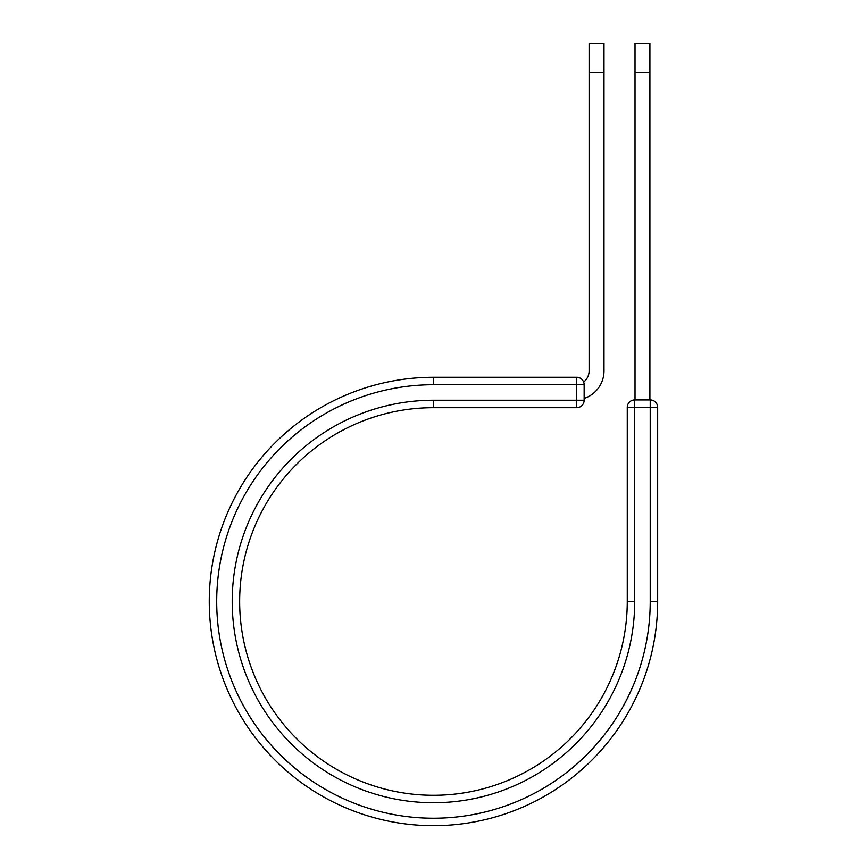 <?xml version="1.0" encoding="UTF-8"?>
<svg xmlns="http://www.w3.org/2000/svg" width="868" height="868" viewBox="0 0 868 868"><rect width="100%" height="100%" fill="white"/><g stroke="black" fill="none" stroke-linecap="round" stroke-linejoin="round"><path stroke-width="1.3" d="M603.998 72.489L589.112 72.489L589.112 43.4L603.998 43.4L603.998 370.886A29.035 29.035 0 0 1 584.142 398.434M589.112 72.489L589.112 370.886A14.148 14.148 0 0 1 583.654 382.05M584.142 384.719L584.142 400.235A7.443 7.443 0 0 1 576.699 407.678L576.699 377.276L433.457 377.276L433.457 384.719L584.142 384.719A7.443 7.443 0 0 0 576.699 377.276A7.443 7.443 0 0 1 584.142 384.719M433.457 407.678L576.699 407.678A7.443 7.443 0 0 0 584.142 400.235L433.457 400.235L433.457 407.678A193.803 193.803 0 0 0 239.655 601.481A193.803 193.803 0 0 0 433.457 795.283A193.803 193.803 0 0 0 627.26 601.481L627.26 407.363A7.443 7.443 0 0 1 634.703 399.92L650.219 399.92L650.219 407.363L627.26 407.363A7.443 7.443 0 0 1 634.703 399.92L634.703 601.481L627.26 601.481M650.219 601.481L657.662 601.481A224.204 224.204 0 0 1 433.457 825.685A224.204 224.204 0 0 1 209.264 601.481A224.204 224.204 0 0 1 433.457 377.276A224.204 224.204 0 0 0 209.264 601.481A224.204 224.204 0 0 0 433.457 825.685A224.204 224.204 0 0 0 657.662 601.481L657.662 407.363A7.443 7.443 0 0 0 650.219 399.92A7.443 7.443 0 0 1 657.662 407.363L650.219 407.363L650.219 601.481A216.75 216.75 0 0 1 433.457 818.231A216.75 216.75 0 0 1 216.707 601.481A216.75 216.75 0 0 1 433.457 384.719M649.904 72.489L635.018 72.489L635.018 43.4L649.904 43.4L649.904 399.92M635.018 399.92L635.018 72.489M634.703 601.481A201.246 201.246 0 0 1 433.457 802.726A201.246 201.246 0 0 1 232.212 601.481A201.246 201.246 0 0 1 433.457 400.235"/></g></svg>
